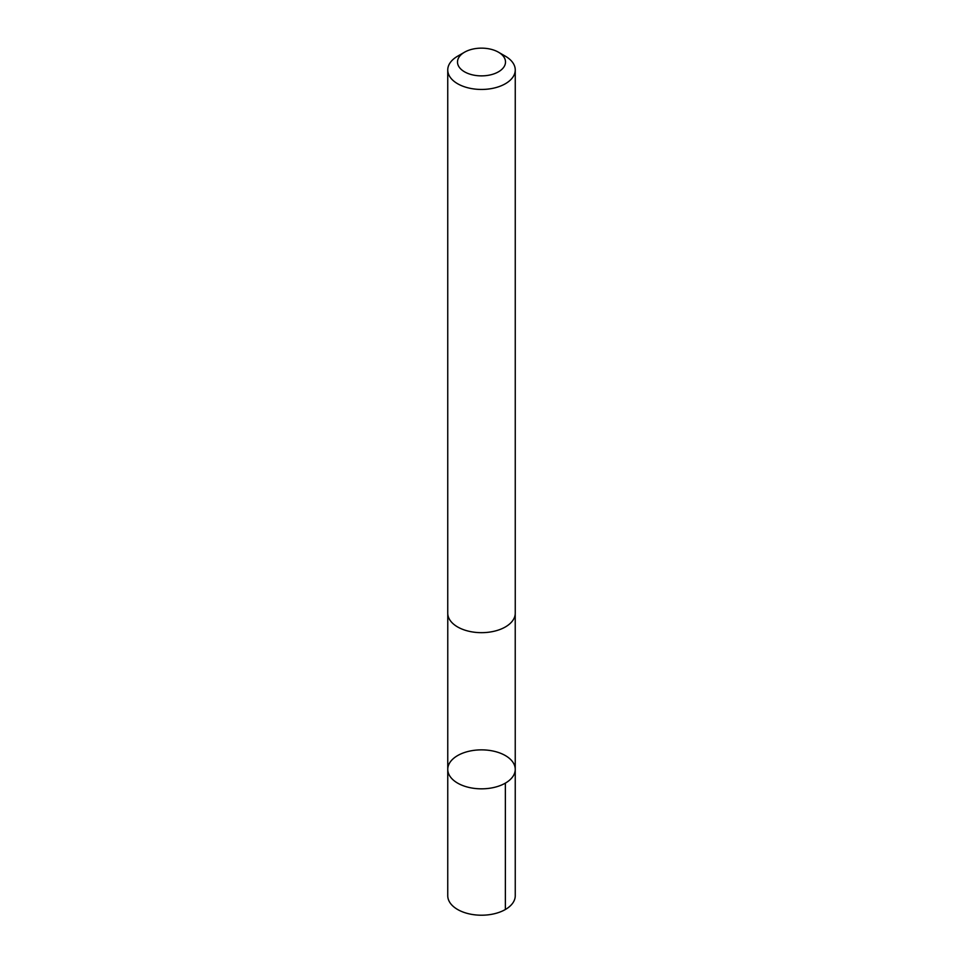 <?xml version="1.0" encoding="UTF-8"?>
<svg xmlns="http://www.w3.org/2000/svg" width="963" height="963" viewBox="0 0 963 963"><rect width="100%" height="100%" fill="white"/><g stroke="black" fill="none" stroke-linecap="round" stroke-linejoin="round"><path stroke-width="1.44" d="M450.263 776.708A33.741 19.477 180 0 1 447.759 769.353A33.741 19.477 180 0 1 481.5 749.864A33.741 19.477 180 0 1 515.241 769.353A33.741 19.477 180 0 1 488 788.468A33.741 19.477 180 0 1 450.263 776.708A33.741 19.477 180 0 1 447.759 769.353L447.747 895.722A33.753 19.489 0 0 0 450.251 903.089A33.753 19.489 0 0 0 488 914.85A33.753 19.489 0 0 0 515.253 895.722L515.241 769.353A33.741 19.477 180 0 1 488 788.468A33.741 19.477 180 0 1 450.263 776.708M464.527 52.207L457.63 56.191A33.753 19.489 0 0 0 447.747 69.962L447.747 613.178A33.753 19.489 0 0 0 481.5 632.667A33.753 19.489 0 0 0 515.253 613.178L515.253 69.962A33.753 19.489 0 0 0 512.749 62.607A33.753 19.489 0 0 0 505.37 56.191L498.473 52.207A24.003 13.867 0 0 0 464.527 52.207A24.003 13.867 0 0 0 462.433 70.431A24.003 13.867 0 0 0 493.429 74.043A24.003 13.867 0 0 0 503.733 56.781A24.003 13.867 0 0 0 498.473 52.207M447.747 69.962A33.753 19.489 0 0 0 481.5 89.451A33.753 19.489 0 0 0 515.253 69.962M505.358 783.124L505.37 909.505M447.771 613.9L447.759 769.353M515.229 613.9L515.241 769.353"/></g></svg>
